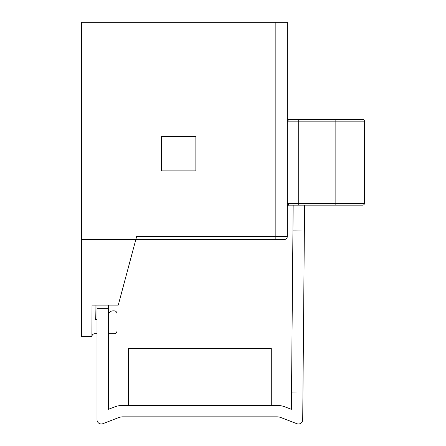 <?xml version="1.0" encoding="UTF-8"?>
<svg xmlns="http://www.w3.org/2000/svg" width="446" height="446" viewBox="0 0 446 446"><rect width="100%" height="100%" fill="white"/><g stroke="black" fill="none" stroke-linecap="round" stroke-linejoin="round"><path stroke-width="0.67" d="M344.195 119.439L347.624 119.439M298.708 119.439L298.708 121.15L287.28 121.15L288.997 119.439L362.704 119.439A1.712 1.712 0 0 1 364.421 121.15L364.421 203.432A1.712 1.712 0 0 1 362.704 205.143L335.849 205.143L362.704 205.143A1.712 1.712 0 0 0 364.421 203.432L335.849 203.432L335.849 121.15L298.708 121.15L298.708 203.432L335.849 203.432L335.849 205.143L288.997 205.143L287.28 203.432L298.708 203.432L298.708 205.143M92.021 305.136L91.909 336.557L92.021 305.136L118.257 305.136L135.863 239.43L81.579 239.43L81.579 22.3L287.28 22.3L287.28 236.57A2.854 2.854 0 0 1 284.425 239.43A2.854 2.854 0 0 0 287.28 236.57A2.854 2.854 0 0 1 284.425 239.43A2.854 2.854 0 0 0 287.28 236.57L275.851 236.57L275.851 22.3M275.851 239.43L135.863 239.43L136.627 236.57L275.851 236.57L275.851 239.43L284.425 239.43M97.011 333.708L94.769 333.708A2.854 2.854 0 0 0 91.909 336.557L81.579 336.563L81.579 239.43M108.434 333.708L114.148 333.708A2.854 2.854 0 0 0 117.008 330.848L117.008 313.711A2.854 2.854 0 0 0 114.148 310.851L113.005 310.851A4.571 4.571 0 0 0 108.434 315.422M97.011 319.425L95.293 319.425L95.043 305.136M338.001 205.143L344.418 205.143M108.434 305.136L108.434 409.289L114.488 406.953A22.857 22.857 0 0 1 122.722 405.42L276.994 405.42A22.857 22.857 0 0 1 285.228 406.953L291.372 409.322L293.156 205.143L288.997 205.143A1.712 1.712 0 0 0 287.28 206.86M364.421 121.15A1.712 1.712 0 0 0 362.704 119.439A1.712 1.712 0 0 1 364.421 121.15L335.849 121.15L335.849 119.439M288.997 119.439A1.712 1.712 0 0 1 287.28 117.722A1.712 1.712 0 0 0 288.997 119.439A1.712 1.712 0 0 1 287.28 117.722M161.575 136.576L161.575 170.863L195.861 170.863L195.861 136.576L161.575 136.576M292.927 230.916L304.356 231.017L304.579 205.143M304.356 231.017L302.711 419.703A4.287 4.287 0 0 1 296.88 423.7L281.114 417.612A11.429 11.429 0 0 0 276.994 416.843L122.722 416.843A11.429 11.429 0 0 0 118.603 417.612L102.836 423.7A4.287 4.287 0 0 1 97.011 419.703L97.011 305.136M291.517 392.937L302.94 393.038M128.437 405.42L128.437 348.276L271.285 348.276L271.285 405.42L128.437 405.42M362.704 205.143A1.712 1.712 0 0 0 364.421 203.432M108.434 308.281L97.011 308.281"/></g></svg>
